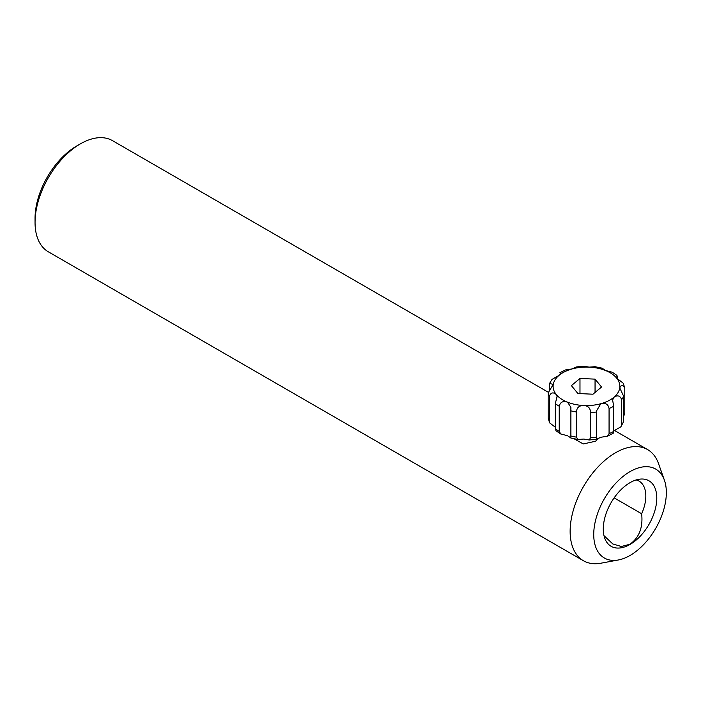 <?xml version="1.0" encoding="UTF-8"?>
<svg xmlns="http://www.w3.org/2000/svg" width="701" height="701" viewBox="0 0 701 701"><rect width="100%" height="100%" fill="white"/><g stroke="black" fill="none" stroke-linecap="round" stroke-linejoin="round"><path stroke-width="1.05" d="M618.352 559.985L600.906 563.201A64.177 37.048 -60 0 1 583.434 560.739A64.177 37.048 -60 0 1 573.593 509.312A64.177 37.048 -60 0 1 615.513 452.767A64.177 37.048 -60 0 1 647.601 449.586A64.177 37.048 -60 0 1 658.476 463.492L664.408 480.203A51.339 29.644 -60 0 1 630.041 555.464A51.339 29.644 -60 0 1 618.352 559.985A51.339 29.644 -60 0 1 594.22 527.389A51.339 29.644 -60 0 1 630.041 471.624A51.339 29.644 -60 0 1 664.408 480.203M598.987 437.95L595.552 441.236L583.258 443.952L574.128 438.817M583.434 560.739L48.343 251.808A64.177 37.048 -60 0 1 35.05 222.427A64.177 37.048 -60 0 1 80.431 143.836L80.431 143.836A64.177 37.048 -60 0 1 112.511 140.656L548.226 392.209M35.05 222.427L35.05 218.239A59.042 34.086 -60 0 1 76.795 145.931L80.431 143.836L76.795 145.931M636.131 479.948A32.596 18.822 -60 0 1 639.075 481.123A32.596 18.822 -60 0 1 641.643 513.745C643.124 527.441 639.207 537.623 629.901 544.274L621.366 546.491L612.814 543.958L604.017 535.687M630.041 482.656A37.828 21.845 -60 0 1 640.863 479.046A37.828 21.845 -60 0 1 656.206 504.825A37.828 21.845 -60 0 1 630.041 544.432A37.828 21.845 -60 0 1 605.576 540.173A37.828 21.845 -60 0 1 630.041 482.656M614.146 497.868L641.643 513.745M607.452 436.241L600.81 437.258L596.726 439.212L596.42 437.932L596.42 411.075L600.81 403.723C605.471 402.611 608.223 404.214 609.064 408.517L609.064 433.665L607.452 436.241L613.349 433.13L613.69 406.247L612.604 399.991L613.962 397.248C617.59 394.865 620.148 395.644 621.629 399.588L621.629 424.736L620.902 426.795L623.662 421.432L623.662 396.284L619.737 387.855C621.366 384.647 623.04 384.77 624.775 388.223L623.347 383.324L616.608 378.049L615.864 376.2L616.95 375.394L612.227 372.213L605.401 370.461L602.106 368.156L595.044 366.711L589.12 367.122L583.644 366.176L576.222 366.965L572.139 368.928L565.497 369.935L559.924 372.678L560.344 373.098M616.95 375.394L617.66 378.996M624.775 388.223L624.775 413.371L623.662 416.315M619.719 388.205L619.737 387.855A33.368 19.269 -0 0 0 616.608 378.049A33.368 19.269 -0 0 0 605.401 370.461A33.368 19.269 -0 0 0 589.12 367.122A33.368 19.269 -0 0 0 572.139 368.928A33.368 19.269 -0 0 0 558.995 375.394L552.046 379.39L549.566 383.412L553.238 384.446L548.173 392.814L548.173 417.962L549.61 422.861L549.277 396.258C550.881 392.464 553.238 391.912 556.34 394.602L557.093 396.582L555.297 403.557L555.297 428.705L556.007 430.782L560.721 433.972L559.232 431.378L559.232 406.23C560.301 402.015 563.078 400.665 567.547 402.19L570.886 407.299L570.886 437.941L567.547 435.724L560.721 433.972M620.902 426.795L613.962 430.782M590.452 437.774L589.304 440L583.828 439.063L577.904 439.474L576.494 437.135L576.494 411.986C576.739 407.57 579.184 405.415 583.828 405.529C588.262 405.826 590.47 408.192 590.452 412.626L590.452 437.774A38.502 22.23 -0 0 0 596.42 437.144M555.297 427.189L549.61 422.861M559.258 375.158L558.995 375.394A33.368 19.269 -0 0 0 553.212 384.796A33.368 19.269 -0 0 0 556.34 394.602A33.368 19.269 -0 0 0 567.547 402.19A33.368 19.269 -0 0 0 583.828 405.529A33.368 19.269 -0 0 0 600.81 403.723A33.368 19.269 -0 0 0 613.962 397.248A33.368 19.269 -0 0 0 619.737 387.855M559.258 374.79L558.995 375.394M549.286 389.87L549.566 383.412M595.053 379.136L579.981 378.444L571.403 385.629L577.904 393.515L592.967 394.207L601.546 387.013L595.053 379.136L595.053 392.464M579.981 393.611L579.981 378.444M621.629 424.736A38.502 22.23 -0 0 0 623.662 421.432M609.064 433.665A38.502 22.23 -0 0 0 613.69 431.395M570.763 435.961A38.502 22.23 -0 0 0 576.494 437.135M555.297 428.705A38.502 22.23 -0 0 0 559.232 431.378M548.173 417.962A38.502 22.23 -0 0 0 549.277 421.415M548.173 392.814A38.502 22.23 -0 0 0 549.277 396.258M555.297 403.557A38.502 22.23 -0 0 0 559.232 406.23M570.763 410.812A38.502 22.23 -0 0 0 576.494 411.986M590.452 412.626A38.502 22.23 -0 0 0 596.42 411.995M609.064 408.517A38.502 22.23 -0 0 0 613.69 406.247M621.629 399.588A38.502 22.23 -0 0 0 623.662 396.284M647.601 449.586L614.427 430.432M589.304 440L596.726 439.212M570.842 438.029L577.904 439.474M596.42 411.075L596.42 411.662M596.42 437.459L596.42 437.932"/></g></svg>
